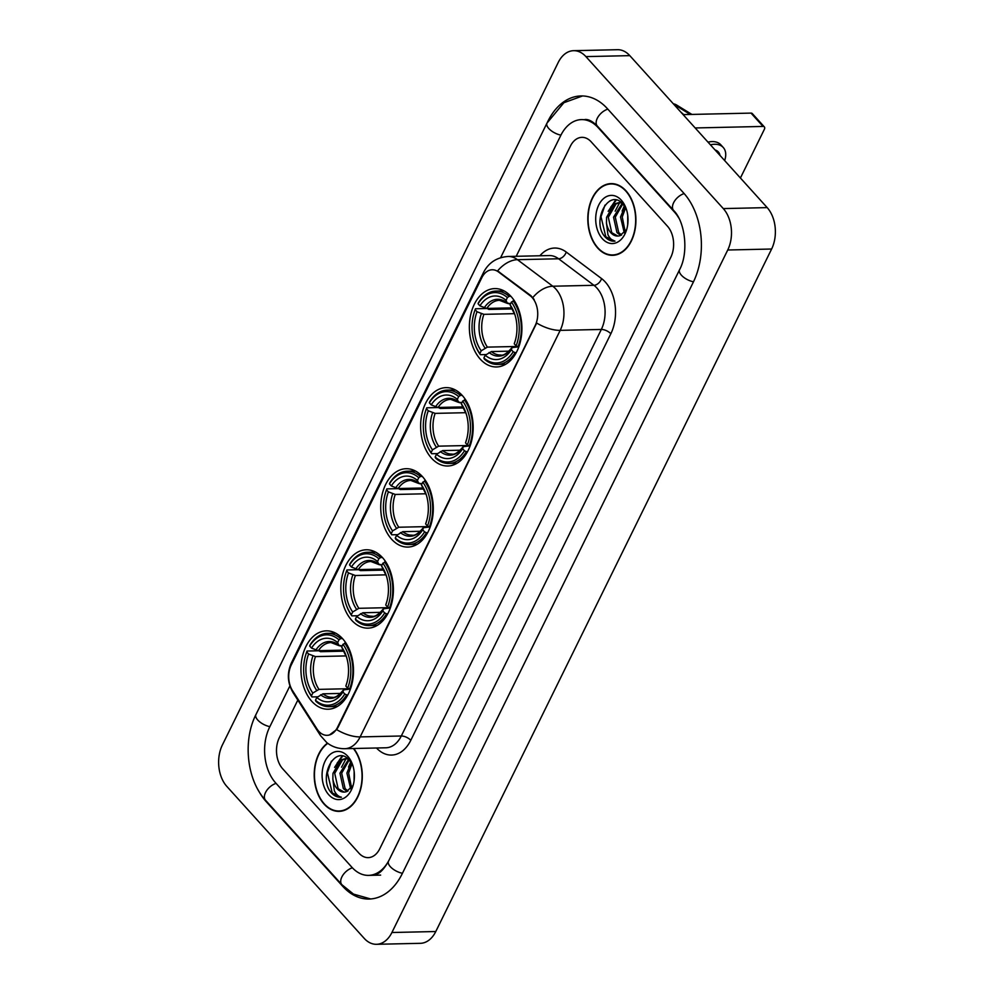 <?xml version="1.0" encoding="UTF-8"?>
<svg xmlns="http://www.w3.org/2000/svg" width="994" height="994" viewBox="0 0 994 994"><rect width="100%" height="100%" fill="white"/><g stroke="black" fill="none" stroke-linecap="round" stroke-linejoin="round"><path stroke-width="1.49" d="M342.632 638.72A39.188 26.279 -91.3 0 0 326.355 630.855A39.188 26.279 -91.3 0 0 302.089 657.891A39.188 26.279 -91.3 0 0 311.818 701.354A39.188 26.279 -91.3 0 0 328.095 709.219A39.188 26.279 -91.3 0 0 352.361 682.17A39.188 26.279 -91.3 0 0 342.632 638.72M462.309 395.5A39.188 26.279 -91.3 0 0 446.033 387.635A39.188 26.279 -91.3 0 0 421.767 414.672A39.188 26.279 -91.3 0 0 431.495 458.135A39.188 26.279 -91.3 0 0 447.772 466A39.188 26.279 -91.3 0 0 472.038 438.95A39.188 26.279 -91.3 0 0 462.309 395.5M422.425 476.573A39.188 26.279 -91.3 0 0 406.136 468.708A39.188 26.279 -91.3 0 0 381.87 495.745A39.188 26.279 -91.3 0 0 391.599 539.208A39.188 26.279 -91.3 0 0 407.888 547.073A39.188 26.279 -91.3 0 0 432.142 520.024A39.188 26.279 -91.3 0 0 422.425 476.573M382.528 557.646A39.188 26.279 -91.3 0 0 366.239 549.781A39.188 26.279 -91.3 0 0 341.986 576.818A39.188 26.279 -91.3 0 0 351.702 620.281A39.188 26.279 -91.3 0 0 367.991 628.146A39.188 26.279 -91.3 0 0 392.257 601.097A39.188 26.279 -91.3 0 0 382.528 557.646M511.04 296.46A39.188 26.279 -91.3 0 0 494.763 288.595A39.188 26.279 -91.3 0 0 470.497 315.645A39.188 26.279 -91.3 0 0 480.226 359.095A39.188 26.279 -91.3 0 0 496.503 366.96A39.188 26.279 -91.3 0 0 520.769 339.911A39.188 26.279 -91.3 0 0 511.04 296.46M532.2 297.591A19.967 13.382 -91.3 0 0 530.2 295.752L498.491 271.946A19.967 13.382 -91.3 0 0 492.192 269.772A19.967 13.382 -91.3 0 0 481.792 277.736L291.254 664.974A19.967 13.382 -91.3 0 0 292.484 690.594L317.011 729A19.967 13.382 -91.3 0 0 327.076 735.324A19.967 13.382 -91.3 0 0 337.475 727.372L535.194 325.547A19.967 13.382 -91.3 0 0 532.2 297.591M625.971 190.811A35.859 24.042 -91.3 0 0 611.062 183.617A35.859 24.042 -91.3 0 0 588.858 208.355A35.859 24.042 -91.3 0 0 597.767 248.127A35.859 24.042 -91.3 0 0 612.664 255.321A35.859 24.042 -91.3 0 0 634.868 230.571A35.859 24.042 -91.3 0 0 625.971 190.811M613.261 183.716A35.859 24.042 -91.3 0 0 612.018 183.965M327.498 743.152A35.859 24.042 -91.3 0 0 324.156 804.171A35.859 24.042 -91.3 0 0 339.053 811.365A35.859 24.042 -91.3 0 0 360.984 787.857A35.859 24.042 -91.3 0 0 353.74 748.507M483.009 275.599A25.881 11.766 26.2 0 1 483.556 272.406C488.638 262.615 496.826 257.309 508.133 256.477A29.584 19.83 88.7 0 1 517.452 259.683L552.788 286.222A29.584 19.83 88.7 0 1 555.758 288.943A29.584 19.83 88.7 0 1 560.194 330.356A25.881 11.766 -153.8 0 1 536.685 323.038L338.022 727.359L336.631 729.584L329.486 734.951M336.631 729.584A25.881 11.766 26.2 0 0 360.151 736.902L560.194 330.356L601.333 329.449A29.584 19.83 -91.3 0 0 596.897 288.036A29.584 19.83 -91.3 0 0 593.927 285.303L558.591 258.775L517.452 259.683A25.881 16.985 126.9 0 0 497.596 270.902L530.995 295.74L534.163 299.542M358.971 853.187A22.179 14.873 -91.3 0 0 368.19 857.636A22.179 14.873 -91.3 0 0 379.745 848.789L670.801 257.284A22.179 14.873 -91.3 0 0 667.471 226.222L591.144 141.794A22.179 14.873 -91.3 0 0 581.925 137.346A22.179 14.873 -91.3 0 0 570.37 146.193L516.197 256.303L570.37 146.193A22.179 14.873 -91.3 0 1 581.925 137.346A22.179 14.873 -91.3 0 1 591.144 141.794L667.471 226.222A22.179 14.873 -91.3 0 1 670.801 257.284L379.745 848.789A22.179 14.873 -91.3 0 1 368.19 857.636A22.179 14.873 -91.3 0 1 358.971 853.187L282.644 768.747L358.971 853.187M297.815 700.099L279.314 737.697A22.179 14.873 -91.3 0 0 282.644 768.747A22.179 14.873 -91.3 0 1 279.314 737.697L297.815 700.099M339.985 810.98A35.859 24.042 -91.3 0 0 341.24 811.166M613.596 254.924A35.859 24.042 -91.3 0 0 614.851 255.123M597.903 247.829A35.498 23.794 -91.3 0 0 612.652 254.949A35.498 23.794 -91.3 0 0 634.632 230.459A35.498 23.794 -91.3 0 0 625.822 191.096A35.498 23.794 -91.3 0 0 611.074 183.977A35.498 23.794 -91.3 0 0 589.094 208.467A35.498 23.794 -91.3 0 0 597.903 247.829M627.686 224.818L627.736 215.3M624.282 232.832L620.517 217.003L624.841 206.553M625.176 231.701L622.256 216.965L625.586 207.833M620.641 235.454L616.963 232.559L613.547 217.164L622.207 203.298M621.585 235.031L618.703 232.521L615.286 217.127L622.791 203.882M626.642 210.119L623.163 204.304C609.111 187.307 591.592 220.345 604.34 236.063L605.011 236.845C608.005 240.088 611.347 241.53 615 241.144C612.142 240.623 609.794 238.485 607.943 234.733L606.477 223.128A16.712 11.207 -91.3 0 0 610.776 232.695A16.712 11.207 -91.3 0 0 617.721 236.05A16.712 11.207 -91.3 0 0 619.908 235.677L626.245 229.9M606.477 223.128L606.576 217.313L614.317 203.932L618.939 202.59L621.896 203M617.833 236.05L611.732 232.671L608.316 217.276L616.056 203.894L619.809 202.614M618.939 202.59L621.374 202.565M621.337 200.204A24.104 16.165 -91.3 0 0 598.773 204.975A24.104 16.165 -91.3 0 0 602.389 238.734A24.104 16.165 -91.3 0 0 626.692 229.465A24.104 16.165 -91.3 0 0 626.232 208.815A24.104 16.165 -91.3 0 0 621.337 200.204M604.973 205.124L601.01 216.754L605.818 236.82L615 241.144M610.776 207.025L616.33 200.08M608.191 211.349L615.646 199.968M615.162 211.188L619.635 202.639M619.684 202.577L620.368 201.807M622.132 211.039L624.331 205.795M683.114 114.621L751.017 113.105A3.703 2.162 -42.1 0 1 752.309 113.589L764.361 126.921A3.703 2.162 137.9 0 0 763.069 126.437L695.166 127.953M740.418 178.001L764.361 129.332A3.703 2.162 137.9 0 0 764.361 126.921M719.991 155.412A18.488 10.835 137.9 0 0 718.339 151.958A18.488 10.835 137.9 0 0 715.071 149.97M680.853 112.123L683.76 114.608M724.663 160.581A25.136 14.736 137.9 0 0 723.272 147.497L720.861 144.838A25.136 14.736 137.9 0 0 707.989 142.13M723.272 147.497A25.136 14.736 137.9 0 0 710.399 144.801M673.808 103.898A19.221 11.269 137.9 0 1 676.429 104.917L691.899 114.422A24.403 14.301 137.9 0 0 687.935 113.03L673.671 104.171M689.252 114.484L687.935 113.03M327.784 743.363A35.498 23.794 -91.3 0 0 324.292 803.873A35.498 23.794 -91.3 0 0 339.041 810.992A35.498 23.794 -91.3 0 0 360.797 787.534A35.498 23.794 -91.3 0 0 353.367 748.507M354.075 780.862L354.125 771.344M350.683 788.876L346.906 773.046L351.23 762.597M351.565 787.745L348.646 773.009L351.975 763.877M347.03 791.497L343.352 788.602L339.936 773.208L348.596 759.341M347.975 791.075L345.092 788.565L341.675 773.17L349.18 759.925M353.044 766.163L349.565 760.348C335.5 743.363 317.981 776.401 330.729 792.106L331.4 792.889C334.406 796.132 337.736 797.573 341.402 797.2C338.532 796.666 336.183 794.529 334.344 790.777L332.866 779.172A16.712 11.207 -91.3 0 0 337.165 788.739A16.712 11.207 -91.3 0 0 344.11 792.094A16.712 11.207 -91.3 0 0 346.297 791.721L352.634 785.943M332.866 779.172L332.965 773.357L340.706 759.975L345.328 758.633L348.285 759.056M344.235 792.094L338.134 788.727L334.717 773.32L342.445 759.938L346.198 758.658M345.328 758.633L347.763 758.608M347.738 756.248A24.104 16.165 -91.3 0 0 325.162 761.019A24.104 16.165 -91.3 0 0 328.778 794.778A24.104 16.165 -91.3 0 0 353.081 785.509A24.104 16.165 -91.3 0 0 352.621 764.858A24.104 16.165 -91.3 0 0 347.738 756.248M340.544 797.263L341.402 797.2M340.532 797.263L332.207 792.877L327.399 772.798L331.362 761.168M337.165 763.081L342.731 756.123M334.58 767.393L342.035 756.012M341.551 767.244L346.036 758.683M346.086 758.621L346.757 757.863M348.521 767.082L350.733 761.839M486.165 354.56L480.375 354.696L479.866 353.529A35.2 23.595 -91.3 0 1 474.66 343.328A35.2 23.595 -91.3 0 1 473.976 313.172A35.2 23.595 -91.3 0 1 475.169 309.693L477.021 311.756A31.796 21.321 -91.3 0 0 481.208 350.795L487.395 347.117L517.402 346.459M514.532 313.657L483.879 314.34L477.021 311.756M507.387 297.579L509.077 296.374A36.679 24.589 -91.3 0 0 495.919 291.08A36.679 24.589 -91.3 0 0 478.362 302.872L478.077 303.791A35.2 23.595 -91.3 0 1 507.387 297.579L506.045 300.325A31.796 21.321 -91.3 0 0 479.928 305.841L486.787 308.438L511.512 307.879M510.556 303.754L507.201 302.971L506.045 300.325M475.169 309.693L475.455 308.774L487.197 308.513L488.924 309.432L512.183 308.923M484.389 359.132A36.679 24.589 -91.3 0 0 497.547 364.425A36.679 24.589 -91.3 0 0 515.103 352.634L513.202 351.764A35.2 23.595 -91.3 0 1 483.879 357.977L484.389 359.132M516.271 352.609L515.103 352.634M475.455 308.774A36.679 24.589 -91.3 0 0 474.175 312.538L473.976 313.172M474.66 343.328L474.871 343.961A36.679 24.589 -91.3 0 0 480.375 354.696M509.077 296.374L510.928 296.336M483.879 357.977L485.221 355.243A31.796 21.321 -91.3 0 0 511.338 349.714L513.202 351.764M481.208 350.795L479.866 353.529M479.928 305.841L478.077 303.791M511.338 349.714L512.084 347.44C507.251 353.28 503.449 355.815 500.678 355.032A27.36 18.339 -91.3 0 1 491.409 351.565L485.221 355.243M489.048 352.485A28.441 19.072 -91.3 0 0 511.985 347.627L518.843 346.807M508.717 303.791L507.201 302.971A28.441 19.072 -91.3 0 0 484.252 307.817M514.358 300.784L511.413 302.027A35.2 23.595 -91.3 0 1 516.11 345.862L518.011 346.732A36.679 24.589 -91.3 0 0 513.09 300.822M518.011 346.732L518.88 346.707M516.11 345.862L514.246 343.8A31.796 21.321 -91.3 0 0 515.19 340.967A31.796 21.321 -91.3 0 0 514.594 313.731A31.796 21.321 -91.3 0 0 510.059 304.76L511.413 302.027M515.625 339.526L514.246 343.8M510.059 304.76L511.5 307.817M509.04 351.168L491.409 351.565M437.422 453.599L431.644 453.724L431.135 452.568A35.2 23.595 -91.3 0 1 425.917 442.367A35.2 23.595 -91.3 0 1 425.246 412.212A35.2 23.595 -91.3 0 1 426.438 408.733L428.29 410.795A31.796 21.321 -91.3 0 0 432.477 449.835L438.665 446.157L468.671 445.486M465.801 412.696L435.148 413.38L428.29 410.795M458.656 396.618L460.346 395.413A36.679 24.589 -91.3 0 0 447.188 390.12A36.679 24.589 -91.3 0 0 429.632 401.911L429.346 402.831A35.2 23.595 -91.3 0 1 458.656 396.618L457.315 399.352A31.796 21.321 -91.3 0 0 431.197 404.881L438.056 407.465L462.782 406.919M461.825 402.794L458.47 401.998L457.315 399.352M426.438 408.733L426.724 407.813L438.466 407.552L440.193 408.472L463.452 407.95M435.658 458.172A36.679 24.589 -91.3 0 0 448.816 463.465A36.679 24.589 -91.3 0 0 466.372 451.674L464.471 450.804A35.2 23.595 -91.3 0 1 435.148 457.004L435.658 458.172M467.54 451.649L466.372 451.674M426.724 407.813A36.679 24.589 -91.3 0 0 425.432 411.578L425.246 412.212M425.917 442.367L426.14 443.001A36.679 24.589 -91.3 0 0 431.644 453.724M460.346 395.413L462.198 395.363M435.148 457.004L436.49 454.27A31.796 21.321 -91.3 0 0 462.608 448.754L464.471 450.804M432.477 449.835L431.135 452.568M431.197 404.881L429.346 402.831M462.608 448.754L463.341 446.468C458.52 452.307 454.718 454.842 451.935 454.072A27.36 18.339 -91.3 0 1 442.678 450.605L436.49 454.27M440.305 451.512A28.441 19.072 -91.3 0 0 463.254 446.666L470.112 445.834M459.986 402.831L458.47 401.998A28.441 19.072 -91.3 0 0 435.521 406.857M465.627 399.824L462.67 401.067A35.2 23.595 -91.3 0 1 467.379 444.902L469.28 445.759A36.679 24.589 -91.3 0 0 464.36 399.849M469.28 445.759L470.15 445.747M467.379 444.902L465.515 442.839A31.796 21.321 -91.3 0 0 466.459 440.007A31.796 21.321 -91.3 0 0 465.863 412.771A31.796 21.321 -91.3 0 0 461.328 403.8L462.67 401.067M466.894 438.565L465.515 442.839M461.328 403.8L462.769 406.857M460.309 450.207L442.678 450.605M397.538 534.673L391.748 534.797L391.238 533.641A35.2 23.595 -91.3 0 1 386.032 523.44A35.2 23.595 -91.3 0 1 385.361 493.285A35.2 23.595 -91.3 0 1 386.542 489.806L388.406 491.868A31.796 21.321 -91.3 0 0 392.58 530.908L398.768 527.23L428.774 526.559M425.904 493.769L395.252 494.453L388.406 491.868M418.76 477.692L420.45 476.486A36.679 24.589 -91.3 0 0 407.291 471.193A36.679 24.589 -91.3 0 0 389.735 482.985L389.449 483.892A35.2 23.595 -91.3 0 1 418.76 477.692L417.418 480.425A31.796 21.321 -91.3 0 0 391.313 485.954L398.159 488.539L422.897 487.992M421.928 483.867L418.573 483.072L417.418 480.425M386.542 489.806L386.828 488.886L398.569 488.626L400.296 489.545L423.556 489.023M395.774 539.245A36.679 24.589 -91.3 0 0 408.919 544.526A36.679 24.589 -91.3 0 0 426.476 532.747L424.575 531.877A35.2 23.595 -91.3 0 1 395.252 538.077L395.774 539.245M427.644 532.722L426.476 532.747M386.828 488.886A36.679 24.589 -91.3 0 0 385.548 492.651L385.361 493.285M386.032 523.44L386.244 524.074A36.679 24.589 -91.3 0 0 391.748 534.797M420.45 476.486L422.301 476.437M395.252 538.077L396.606 535.344A31.796 21.321 -91.3 0 0 422.711 529.827L424.575 531.877M392.58 530.908L391.238 533.641M391.313 485.954L389.449 483.892M422.711 529.827L423.456 527.541C418.636 533.38 414.833 535.915 412.05 535.145A27.36 18.339 -91.3 0 1 402.781 531.678L396.606 535.344M400.42 532.585A28.441 19.072 -91.3 0 0 423.369 527.739L430.216 526.907M420.089 483.904L418.573 483.072A28.441 19.072 -91.3 0 0 395.637 487.93M425.73 480.897L422.785 482.14A35.2 23.595 -91.3 0 1 427.482 525.975L429.383 526.832A36.679 24.589 -91.3 0 0 424.463 480.922M429.383 526.832L430.253 526.82M427.482 525.975L425.618 523.913A31.796 21.321 -91.3 0 0 426.575 521.08A31.796 21.321 -91.3 0 0 425.966 493.844A31.796 21.321 -91.3 0 0 421.431 484.873L422.785 482.14M426.998 519.626L425.618 523.913M421.431 484.873L422.872 487.93M420.425 531.281L402.781 531.678M357.641 615.746L351.864 615.87L351.342 614.714A35.2 23.595 -91.3 0 1 346.136 604.514A35.2 23.595 -91.3 0 1 345.465 574.358A35.2 23.595 -91.3 0 1 346.645 570.879L348.509 572.942A31.796 21.321 -91.3 0 0 352.696 611.981L358.871 608.303L388.89 607.632M386.007 574.843L355.367 575.526L348.509 572.942M378.876 558.765L380.553 557.559A36.679 24.589 -91.3 0 0 367.395 552.266A36.679 24.589 -91.3 0 0 349.851 564.058L349.553 564.965A35.2 23.595 -91.3 0 1 378.876 558.765L377.521 561.498A31.796 21.321 -91.3 0 0 351.416 567.027L358.275 569.612L383.001 569.065M382.044 564.94L378.689 564.145L377.521 561.498M346.645 570.879L346.943 569.96L358.672 569.699L360.4 570.618L383.672 570.096M355.877 620.318A36.679 24.589 -91.3 0 0 369.035 625.599A36.679 24.589 -91.3 0 0 386.579 613.82L384.678 612.95A35.2 23.595 -91.3 0 1 355.367 619.15L355.877 620.318M387.747 613.795L386.579 613.82M346.943 569.96A36.679 24.589 -91.3 0 0 345.651 573.724L345.465 574.358M346.136 604.514L346.347 605.147A36.679 24.589 -91.3 0 0 351.864 615.87M380.553 557.559L382.417 557.51M355.367 619.15L356.709 616.417A31.796 21.321 -91.3 0 0 382.827 610.9L384.678 612.95M352.696 611.981L351.342 614.714M351.416 567.027L349.553 564.965M382.827 610.9L383.56 608.614C378.739 614.454 374.937 616.988 372.154 616.218A27.36 18.339 -91.3 0 1 362.897 612.751L356.709 616.417M360.524 613.658A28.441 19.072 -91.3 0 0 383.473 608.813L390.319 607.98M380.193 564.977L378.689 564.145A28.441 19.072 -91.3 0 0 355.74 569.003M385.834 561.97L382.889 563.213A35.2 23.595 -91.3 0 1 387.585 607.036L389.486 607.906A36.679 24.589 -91.3 0 0 384.566 561.995M389.486 607.906L390.356 607.893M387.585 607.036L385.734 604.986A31.796 21.321 -91.3 0 0 386.678 602.153A31.796 21.321 -91.3 0 0 386.07 574.917A31.796 21.321 -91.3 0 0 381.547 565.946L382.889 563.213M387.101 600.699L385.734 604.986M381.547 565.946L382.988 569.003M380.528 612.354L362.897 612.751M317.745 696.819L311.967 696.943L311.457 695.788A35.2 23.595 -91.3 0 1 306.239 685.587A35.2 23.595 -91.3 0 1 305.568 655.431A35.2 23.595 -91.3 0 1 306.761 651.952L308.612 654.015A31.796 21.321 -91.3 0 0 312.799 693.054L318.987 689.376L348.993 688.705M346.111 655.916L315.471 656.599L308.612 654.015M338.979 639.838L340.656 638.633A36.679 24.589 -91.3 0 0 327.511 633.34A36.679 24.589 -91.3 0 0 309.954 645.131L309.668 646.038A35.2 23.595 -91.3 0 1 338.979 639.838L337.637 642.571A31.796 21.321 -91.3 0 0 311.52 648.1L318.378 650.685L343.104 650.138M342.147 646.013L338.792 645.218L337.637 642.571M306.761 651.952L307.047 651.033L318.788 650.772L320.503 651.691L343.775 651.169M315.98 701.391A36.679 24.589 -91.3 0 0 329.138 706.672A36.679 24.589 -91.3 0 0 346.695 694.893L344.781 694.023A35.2 23.595 -91.3 0 1 315.471 700.223L315.98 701.391M347.863 694.868L346.695 694.893M307.047 651.033A36.679 24.589 -91.3 0 0 305.754 654.798L305.568 655.431M306.239 685.587L306.463 686.208A36.679 24.589 -91.3 0 0 311.967 696.943M340.656 638.633L342.52 638.583M315.471 700.223L316.813 697.49A31.796 21.321 -91.3 0 0 342.93 691.973L344.781 694.023M312.799 693.054L311.457 695.788M311.52 648.1L309.668 646.038M342.93 691.973L343.663 689.687C338.842 695.527 335.04 698.061 332.257 697.291A27.36 18.339 -91.3 0 1 323 693.824L316.813 697.49M320.627 694.731A28.441 19.072 -91.3 0 0 343.576 689.886L350.435 689.053M340.308 646.05L338.792 645.218A28.441 19.072 -91.3 0 0 315.843 650.076M345.949 643.043L342.992 644.286A35.2 23.595 -91.3 0 1 347.689 688.109L349.602 688.979A36.679 24.589 -91.3 0 0 344.682 643.068M349.602 688.979L350.46 688.966M347.689 688.109L345.837 686.059A31.796 21.321 -91.3 0 0 346.782 683.226A31.796 21.321 -91.3 0 0 346.173 655.99A31.796 21.321 -91.3 0 0 341.65 647.019L342.992 644.286M347.204 681.772L345.837 686.059M341.65 647.019L343.092 650.076M340.631 693.427L323 693.824M289.9 685.91L269.672 727.024A39.934 26.776 -91.3 0 0 275.673 782.937L351.988 867.364A39.934 26.776 -91.3 0 0 368.588 875.379A39.934 26.776 -91.3 0 0 389.114 859.996M678.815 218.059A39.934 26.776 -91.3 0 0 674.454 212.045L598.127 127.617A39.934 26.776 -91.3 0 0 581.54 119.603A39.934 26.776 -91.3 0 0 560.728 135.519L500.616 257.695M364.202 938.361A29.584 19.83 -91.3 0 0 376.49 944.3A29.584 19.83 -91.3 0 0 391.909 932.509L727.732 250.003A29.584 19.83 -91.3 0 0 723.297 208.591L585.913 56.608A29.584 19.83 -91.3 0 0 573.625 50.682A29.584 19.83 -91.3 0 0 558.218 62.473L222.383 744.978A29.584 19.83 -91.3 0 0 226.818 786.391L364.202 938.361M376.49 944.3L420.375 943.318A29.584 19.83 -91.3 0 0 435.782 931.527L771.617 249.022A29.584 19.83 -91.3 0 0 767.182 207.609L629.798 55.639A29.584 19.83 -91.3 0 0 617.51 49.7L573.625 50.682M258.142 789.969A63.591 42.63 -91.3 0 0 266.367 801.835L342.694 886.275A63.591 42.63 -91.3 0 0 369.109 899.036A63.591 42.63 -91.3 0 0 402.247 873.676L693.303 282.172A63.591 42.63 -91.3 0 0 683.76 193.134L607.433 108.706A63.591 42.63 -91.3 0 0 581.005 95.946A63.591 42.63 -91.3 0 0 547.88 121.305L547.321 122.436M530.2 295.752L530.995 295.74M498.491 271.946L499.286 271.921M410.795 740.306A7.393 3.367 26.2 0 0 401.29 735.995L601.333 329.449A7.393 3.367 26.2 0 1 610.838 333.76L410.795 740.306A36.977 24.788 88.7 0 1 376.49 747.997M385.871 747.786A29.584 19.83 -91.3 0 0 401.29 735.995L360.151 736.902A29.584 19.83 88.7 0 1 344.732 748.706L385.871 747.786M532.834 297.554A25.881 16.985 126.9 0 1 552.788 286.222L593.927 285.303A7.393 4.858 -53.1 0 0 601.581 278.593A36.977 24.788 88.7 0 1 610.838 333.76M290.944 665.62A25.881 11.766 -153.8 0 1 291.515 662.7L483.556 272.406M292.161 690.072A25.881 12.897 147.4 0 0 293.155 692.793C287.39 683.002 286.844 672.975 291.515 662.7M319.409 731.982A25.881 12.897 147.4 0 0 320.49 735.585L293.155 692.793M539.891 255.769A36.977 24.788 88.7 0 1 566.245 252.054L601.581 278.593M566.245 252.054A7.393 4.858 -53.1 0 1 558.591 258.775A29.584 19.83 -91.3 0 0 549.272 255.557L508.133 256.477M763.069 126.437L751.017 113.105M483.879 314.34A27.36 18.339 -91.3 0 0 487.395 347.117M507.561 303.443L499.448 300.325A27.36 18.339 -91.3 0 0 486.787 308.438M481.344 313.731A28.441 19.072 -91.3 0 0 485.022 348.037M514.892 341.712A28.441 19.072 -91.3 0 0 515.401 340.221M514.83 314.464A28.441 19.072 -91.3 0 0 511.227 307.407M435.148 413.38A27.36 18.339 -91.3 0 0 438.665 446.157M458.83 402.483L450.717 399.364A27.36 18.339 -91.3 0 0 438.056 407.465M432.614 412.771A28.441 19.072 -91.3 0 0 436.291 447.076M466.161 440.752A28.441 19.072 -91.3 0 0 466.671 439.261M466.099 413.504A28.441 19.072 -91.3 0 0 462.483 406.447M395.252 494.453A27.36 18.339 -91.3 0 0 398.768 527.23M418.946 483.556L410.833 480.437A27.36 18.339 -91.3 0 0 398.159 488.539M392.729 493.844A28.441 19.072 -91.3 0 0 396.395 528.149M426.277 521.825A28.441 19.072 -91.3 0 0 426.786 520.334M426.215 494.577A28.441 19.072 -91.3 0 0 422.599 487.52M355.367 575.526A27.36 18.339 -91.3 0 0 358.871 608.303M379.049 564.629L370.936 561.511A27.36 18.339 -91.3 0 0 358.275 569.612M352.833 574.917A28.441 19.072 -91.3 0 0 356.511 609.223M386.38 602.898A28.441 19.072 -91.3 0 0 386.89 601.407M386.318 575.65A28.441 19.072 -91.3 0 0 382.702 568.593M315.471 656.599A27.36 18.339 -91.3 0 0 318.987 689.376M339.153 645.702L331.039 642.584A27.36 18.339 -91.3 0 0 318.378 650.685M312.936 655.99A28.441 19.072 -91.3 0 0 316.614 690.296M346.484 683.971A28.441 19.072 -91.3 0 0 346.993 682.48M346.421 656.723A28.441 19.072 -91.3 0 0 342.806 649.666M402.433 873.291A11.829 5.38 -153.8 0 1 390.331 866.681A11.829 5.38 -153.8 0 1 388.492 861.264C381.621 873.453 376.999 873.788 376.85 874.099L371.88 875.304M370.675 898.961L353.479 894.091L341.861 884.685A11.829 6.933 -42.1 0 1 341.861 876.944A11.829 6.933 -42.1 0 1 352.398 867.799M341.861 884.685L265.535 800.245A11.829 6.933 -42.1 0 1 265.535 792.504A11.829 6.933 -42.1 0 1 276.059 783.371M265.535 800.245C246.773 780.178 242.623 740.704 255.918 714.624A11.829 5.38 26.2 0 0 257.769 720.041A11.829 5.38 26.2 0 0 269.859 726.651M582.571 95.946L563.884 102.717L546.973 123.119A11.829 5.38 26.2 0 0 548.812 128.537A11.829 5.38 26.2 0 0 560.914 135.147M607.819 109.141A11.829 6.933 137.9 0 0 597.295 118.286A11.829 6.933 137.9 0 0 597.295 126.014L673.621 210.455C685.189 221.761 688.917 252.7 679.548 269.759L388.492 861.264M684.145 193.569A11.829 6.933 137.9 0 0 673.621 202.714A11.829 6.933 137.9 0 0 673.621 210.455M693.477 281.799A11.829 5.38 -153.8 0 1 681.387 275.189A11.829 5.38 -153.8 0 1 679.548 269.759M435.782 931.527L391.909 932.509M629.798 55.639L585.913 56.608M767.182 207.609L723.297 208.591M771.617 249.022L727.732 250.003M343.34 886.263L342.694 886.275M320.49 735.585L326.74 742.568C331.984 746.718 337.985 748.755 344.732 748.706M616.094 254.874L612.652 254.949M614.516 183.902L611.074 183.977M342.483 810.918L339.041 810.992M505.71 364.239L497.547 364.425M504.07 290.907L495.919 291.08M515.078 315.16L511.351 307.643M456.979 463.279L448.816 463.465M455.339 389.946L447.188 390.12M466.348 414.187L462.62 406.67M417.082 544.352L408.919 544.526M415.455 471.019L407.291 471.193M426.451 495.26L422.723 487.743M377.186 625.425L369.035 625.599M375.558 552.092L367.395 552.266M386.554 576.334L382.827 568.817M337.301 706.498L329.138 706.672M335.661 633.153L327.511 633.34M346.67 657.407L342.942 649.89M584.82 119.528C588.386 119.106 592.536 121.268 597.295 126.014M255.918 714.624L546.973 123.119M380.652 875.105L368.588 875.379"/></g></svg>
